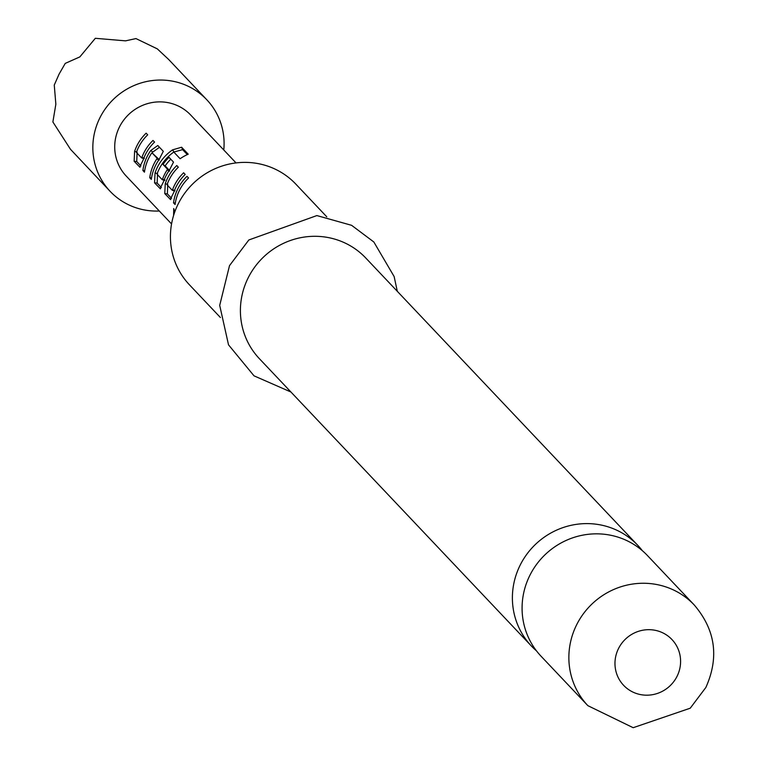 <?xml version="1.0" encoding="UTF-8"?>
<svg xmlns="http://www.w3.org/2000/svg" width="766" height="766" viewBox="0 0 766 766"><rect width="100%" height="100%" fill="white"/><g stroke="black" fill="none" stroke-linecap="round" stroke-linejoin="round"><path stroke-width="1.15" d="M174.763 211.971L173.738 208.534L173.595 215.505M642.348 550.687A73.239 70.999 136.6 0 0 637.762 545.315A73.239 70.999 136.6 0 0 520.382 564.705A73.239 70.999 136.6 0 0 531.393 646.016A73.239 70.999 136.6 0 0 536.506 650.889M171.565 223.95L126.227 176.065A44.39 43.03 -43.4 0 1 123.68 120.147A44.39 43.03 -43.4 0 1 178.478 106.11A44.39 43.03 -43.4 0 1 190.696 115.034L236.033 162.919M220.397 317.507L189.432 284.799A73.239 70.999 -43.4 0 1 178.421 203.488A73.239 70.999 -43.4 0 1 295.81 184.099L326.766 216.807M530.072 574.94A73.239 70.999 -43.4 0 1 647.462 555.561L694.235 604.968A73.239 70.999 -43.4 0 0 576.855 624.357A73.239 70.999 -43.4 0 0 587.867 705.668L541.093 656.261A73.239 70.999 -43.4 0 1 530.072 574.94M531.393 646.016L259.406 358.708A73.239 70.999 -43.4 0 1 248.395 277.397A73.239 70.999 -43.4 0 1 365.775 258.008L637.762 545.315M223.777 149.973A66.585 64.545 136.6 0 0 206.81 99.781A66.585 64.545 136.6 0 0 100.107 117.399A66.585 64.545 136.6 0 0 110.112 191.318A66.585 64.545 136.6 0 0 159.309 211.004M110.112 191.318L70.491 149.303L52.883 121.966L55.851 104.214L54.262 85.055L59.097 74.091L65.254 63.387L79.865 56.885L95.329 38.3L125.509 40.857L135.955 38.578L157.327 48.88L168.644 59.461L206.81 99.781M174.993 190.61L172.532 189.776L172.216 190.246L167.132 184.884L167.237 184.185A44.39 43.03 -43.4 0 1 178.334 167.199L176.764 165.542A44.39 43.03 -43.4 0 0 165.255 183.696L164.776 193.616L170.531 199.553M172.532 189.776A44.39 43.03 -43.4 0 1 183.629 172.79L185.2 174.447A44.39 43.03 -43.4 0 0 173.691 192.601L170.272 199.428L170.799 199.486M164.949 180.01L162.488 179.167L162.172 179.637L157.097 174.275L157.202 173.585A44.39 43.03 -43.4 0 1 173.298 152.415L173.901 152.166L180.125 158.734A44.39 43.03 -43.4 0 1 188.225 154.196L181.628 147.225L172.57 149.858A44.39 43.03 -43.4 0 0 155.048 172.905L154.56 182.835L160.314 188.771M162.488 179.167A44.39 43.03 -43.4 0 1 167.237 169.803L167.476 169.181L163.014 164.46A44.39 43.03 -43.4 0 1 169.008 157.356L173.518 162.114L169.334 170.253A44.39 43.03 -43.4 0 0 163.474 181.81L160.056 188.637L160.582 188.695M157.806 145.511L150.691 150.567A44.39 43.03 -43.4 0 0 142.878 170.492L144.448 172.159A44.39 43.03 -43.4 0 1 151.563 153.248L152.013 152.846L157.097 158.208L156.858 158.83A44.39 43.03 -43.4 0 0 149.743 177.741L151.314 179.397A44.39 43.03 -43.4 0 1 159.127 159.472L163.302 151.323L157.806 145.511M144.353 158.246L141.892 157.413L141.576 157.882L136.492 152.511L136.597 151.821A44.39 43.03 -43.4 0 1 147.694 134.835L146.124 133.179A44.39 43.03 -43.4 0 0 134.615 151.333L134.136 161.253L139.891 167.189M141.892 157.413A44.39 43.03 -43.4 0 1 152.989 140.427L154.56 142.083A44.39 43.03 -43.4 0 0 143.05 160.238L139.632 167.065L140.159 167.122M173.518 202.856L175.088 204.522A44.39 43.03 -43.4 0 1 188.551 177.99L186.981 176.333A44.39 43.03 -43.4 0 0 173.518 202.856L175.309 203.038M144.046 158.686L141.576 157.882M134.136 161.253L136.731 161.521L137.104 152.099L134.615 151.333M136.731 161.521L140.934 165.963M159.491 147.292L152.827 152.022L150.691 150.567M144.669 170.674L142.878 170.492M152.185 152.961A41.728 40.454 -43.4 0 1 152.827 152.022M159.108 159.491L152.013 152.846M159.251 159.634L157.097 158.208M159.031 160.238L156.858 158.83M151.534 177.923L149.743 177.741M187.316 154.608L182.605 149.629L181.628 147.225M182.605 149.629L173.997 152.003L172.57 149.858M154.56 182.835L157.164 183.093L157.528 173.671L155.048 172.905M157.164 183.093L161.367 187.536M170.789 159.232A41.728 40.454 -43.4 0 0 165.169 165.887L163.014 164.46M169.631 170.607L167.476 169.181M165.169 165.887L169.324 170.282M169.41 171.201L167.237 169.803M164.642 180.441L162.172 179.637M174.686 191.05L172.216 190.246M164.776 193.616L167.371 193.884L167.744 184.462L165.255 183.696M167.371 193.884L171.574 198.327M618.602 648.362A33.292 32.277 -43.4 0 1 662.791 632.85A33.292 32.277 -43.4 0 1 676.962 676.502A33.292 32.277 -43.4 0 1 632.773 692.014A33.292 32.277 -43.4 0 1 618.602 648.362M587.867 705.668L633.176 727.7L690.243 708.196L705.859 687.466C719.322 657.362 715.454 629.863 694.235 604.968M397.305 291.31L394.136 276.545L373.827 241.979L351.604 225.319L316.875 215.572L248.835 239.969L229.513 265.63L219.708 305.366L228.517 344.824L254.015 375.838L290.936 392.01"/></g></svg>
